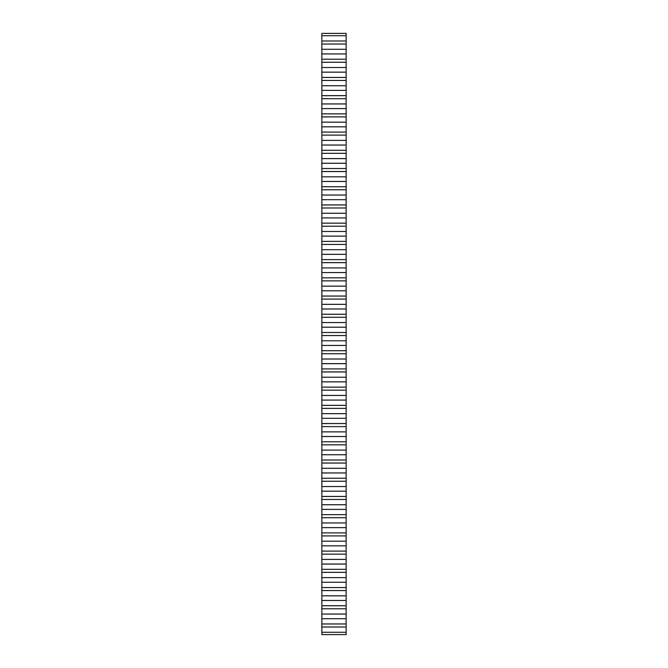 <?xml version="1.0" encoding="UTF-8"?>
<svg xmlns="http://www.w3.org/2000/svg" width="668" height="668" viewBox="0 0 668 668"><rect width="100%" height="100%" fill="white"/><g stroke="black" fill="none" stroke-linecap="round" stroke-linejoin="round"><path stroke-width="1" d="M321.851 632.279L321.851 33.4L346.149 33.4L346.149 634.6L321.851 634.6L321.851 632.279L346.149 632.279M321.851 35.721L346.149 35.721M321.851 49.29L346.149 49.29M321.851 53.941L346.149 53.941M321.851 59.21L346.149 59.21M321.851 62.249L346.149 62.249M321.851 67.51L346.149 67.51M321.851 72.161L346.149 72.161M321.851 77.43L346.149 77.43M321.851 80.461L346.149 80.461M321.851 85.729L346.149 85.729M321.851 90.38L346.149 90.38M321.851 95.649L346.149 95.649M321.851 98.68L346.149 98.68M321.851 103.949L346.149 103.949M321.851 108.6L346.149 108.6M321.851 113.861L346.149 113.861M321.851 116.9L346.149 116.9M321.851 122.169L346.149 122.169M321.851 126.82L346.149 126.82M321.851 132.08L346.149 132.08M321.851 135.12L346.149 135.12M321.851 140.38L346.149 140.38M321.851 145.031L346.149 145.031M321.851 150.3L346.149 150.3M321.851 153.339L346.149 153.339M321.851 158.6L346.149 158.6M321.851 163.251L346.149 163.251M321.851 168.52L346.149 168.52M321.851 171.551L346.149 171.551M321.851 176.82L346.149 176.82M321.851 181.471L346.149 181.471M321.851 186.739L346.149 186.739M321.851 189.77L346.149 189.77M321.851 195.039L346.149 195.039M321.851 199.69L346.149 199.69M321.851 204.951L346.149 204.951M321.851 207.99L346.149 207.99M321.851 213.259L346.149 213.259M321.851 217.91L346.149 217.91M321.851 223.17L346.149 223.17M321.851 226.21L346.149 226.21M321.851 231.479L346.149 231.479M321.851 236.121L346.149 236.121M321.851 241.39L346.149 241.39M321.851 244.43L346.149 244.43M321.851 249.69L346.149 249.69M321.851 254.341L346.149 254.341M321.851 259.61L346.149 259.61M321.851 262.649L346.149 262.649M321.851 267.91L346.149 267.91M321.851 272.561L346.149 272.561M321.851 277.83L346.149 277.83M321.851 280.861L346.149 280.861M321.851 286.129L346.149 286.129M321.851 290.78L346.149 290.78M321.851 296.049L346.149 296.049M321.851 299.08L346.149 299.08M321.851 304.349L346.149 304.349M321.851 309L346.149 309M321.851 314.261L346.149 314.261M321.851 317.3L346.149 317.3M321.851 322.569L346.149 322.569M321.851 327.22L346.149 327.22M321.851 332.48L346.149 332.48M321.851 335.52L346.149 335.52M321.851 340.78L346.149 340.78M321.851 345.431L346.149 345.431M321.851 350.7L346.149 350.7M321.851 353.739L346.149 353.739M321.851 359L346.149 359M321.851 363.651L346.149 363.651M321.851 368.92L346.149 368.92M321.851 371.951L346.149 371.951M321.851 377.22L346.149 377.22M321.851 381.871L346.149 381.871M321.851 387.139L346.149 387.139M321.851 390.17L346.149 390.17M321.851 395.439L346.149 395.439M321.851 400.09L346.149 400.09M321.851 405.351L346.149 405.351M321.851 408.39L346.149 408.39M321.851 413.659L346.149 413.659M321.851 418.31L346.149 418.31M321.851 423.57L346.149 423.57M321.851 426.61L346.149 426.61M321.851 431.879L346.149 431.879M321.851 436.521L346.149 436.521M321.851 441.79L346.149 441.79M321.851 444.83L346.149 444.83M321.851 450.09L346.149 450.09M321.851 454.741L346.149 454.741M321.851 460.01L346.149 460.01M321.851 463.049L346.149 463.049M321.851 468.31L346.149 468.31M321.851 472.961L346.149 472.961M321.851 478.23L346.149 478.23M321.851 481.261L346.149 481.261M321.851 486.529L346.149 486.529M321.851 491.18L346.149 491.18M321.851 496.449L346.149 496.449M321.851 499.48L346.149 499.48M321.851 504.749L346.149 504.749M321.851 509.4L346.149 509.4M321.851 514.661L346.149 514.661M321.851 517.7L346.149 517.7M321.851 522.969L346.149 522.969M321.851 527.62L346.149 527.62M321.851 532.88L346.149 532.88M321.851 535.92L346.149 535.92M321.851 541.18L346.149 541.18M321.851 545.831L346.149 545.831M321.851 551.1L346.149 551.1M321.851 554.139L346.149 554.139M321.851 559.4L346.149 559.4M321.851 564.051L346.149 564.051M321.851 569.32L346.149 569.32M321.851 572.351L346.149 572.351M321.851 577.62L346.149 577.62M321.851 582.271L346.149 582.271M321.851 587.539L346.149 587.539M321.851 590.57L346.149 590.57M321.851 595.839L346.149 595.839M321.851 600.49L346.149 600.49M321.851 605.751L346.149 605.751M321.851 608.79L346.149 608.79M321.851 614.059L346.149 614.059M321.851 618.71L346.149 618.71M321.851 623.97L346.149 623.97M321.851 627.01L346.149 627.01M321.851 40.99L346.149 40.99M321.851 44.03L346.149 44.03"/></g></svg>
